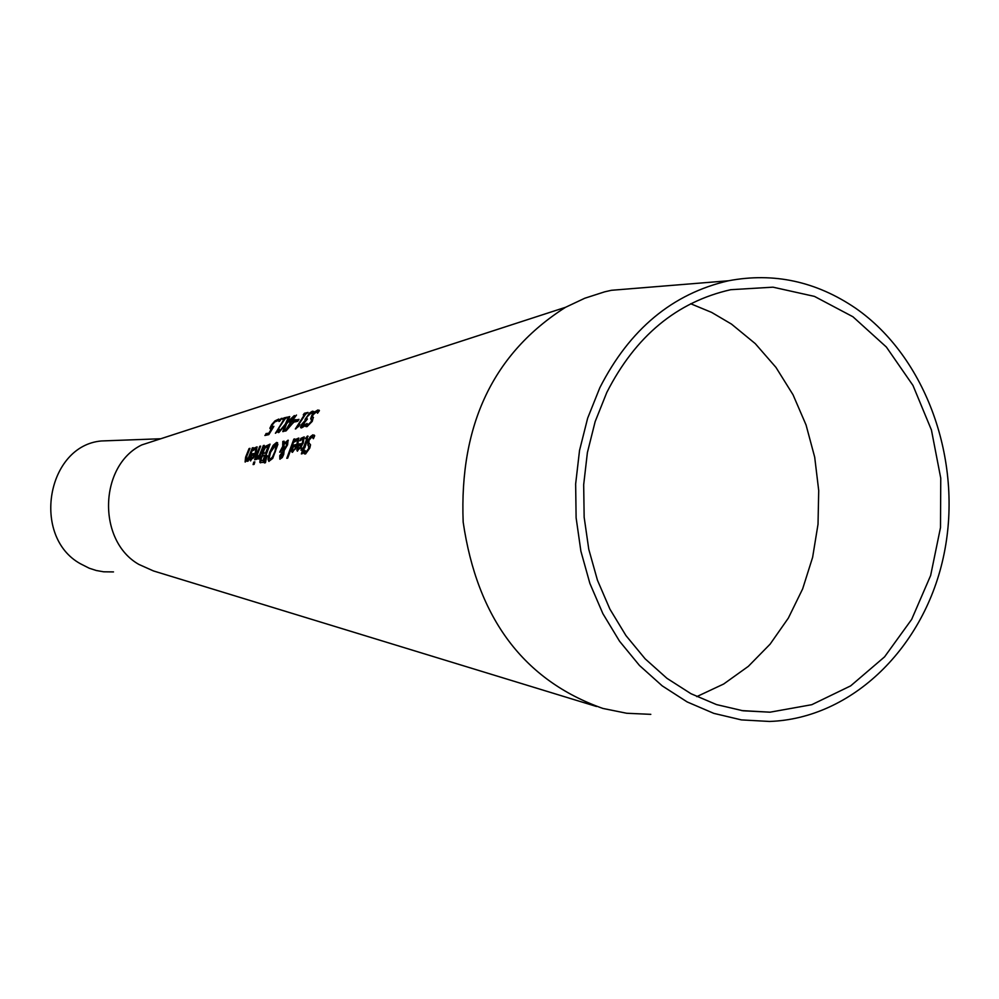 <?xml version="1.0" encoding="UTF-8"?>
<svg xmlns="http://www.w3.org/2000/svg" width="999" height="999" viewBox="0 0 999 999"><rect width="100%" height="100%" fill="white"/><g stroke="black" fill="none" stroke-linecap="round" stroke-linejoin="round"><path stroke-width="1.5" d="M270.292 428.921L272.053 424.912L275.362 421.128L279.008 419.255M265.472 435.352L266.358 433.803L269.38 433.154L272.003 428.883L269.867 428.246L271.666 424.662L274.975 420.879L278.796 419.068L277.285 420.979M271.89 427.097L273.476 426.998M277.247 420.954L274.8 421.903L272.64 424.463L271.641 427.035L273.888 426.361L268.831 434.627L264.885 435.477L266.358 433.803M265.984 433.566L269.38 433.154M269.006 432.904L271.616 428.633M300.687 439.972L302.46 437.699L304.345 437.1M297.465 451.186L298.801 444.33L302.697 443.519L303.159 439.036M298.426 449.25L300.524 448.151L302.01 445.279L298.651 445.654L297.952 448.364L298.626 449.225L301.623 445.03M302.297 443.269L302.959 438.848L299.825 440.834L300.886 438.374L304.121 436.913L303.197 443.231L297.29 451.123L296.828 449.95L298.414 444.08L302.697 443.519M295.492 439.51L298.713 438.049L297.789 444.355L292.52 452.297L291.446 451.061L293.032 445.204L296.89 444.393L297.552 439.985L294.443 441.97L295.492 439.51L298.926 438.236M291.446 451.061L293.419 445.454L297.277 444.642L297.752 440.172M292.083 452.297L291.833 451.323M295.292 441.108L295.879 439.76M292.57 449.475L293.244 450.349L295.13 449.263L296.603 446.403L293.269 446.765L292.57 449.475M293.044 450.362L295.13 449.263M294.742 449.013L296.216 446.153M307.892 445.354L307.842 440.834L310.14 436.863L312.824 434.84L314.697 435.701L313.411 438.698L311.988 436.875L309.041 440.234L308.853 442.832L310.539 444.755L309.827 448.027L305.532 453.983L303.684 453.196L304.658 450.187L306.144 451.798L308.691 448.501L308.229 441.083L310.527 437.112L314.223 435.089M305.657 451.785L306.543 452.048L309.078 448.751L308.853 445.891M304.433 453.908L304.895 450.899M313.624 438.174L312.862 437.137M293.843 439.123L294.78 438.923L287.712 458.129L286.788 458.316L293.843 439.123L294.618 439.285M287.275 458.216L294.23 439.373M306.081 438.136L308.142 436.238M301.461 450.074L302.01 448.489L303.758 448.126L306.855 438.261M301.86 453.808L303.072 450.074L300.949 450.187L302.01 448.489M301.623 448.226L303.359 447.864L306.818 438.698L306.718 438.037L305.382 438.636L307.48 436.014L307.242 440.047L304.82 447.902M304.308 447.677L302.31 453.708L301.361 453.908L302.685 449.825M268.057 459.353L269.593 452.397L273.189 445.304L276.598 442.42L277.897 444.318L272.727 458.391L268.843 461.351L268.057 459.353L269.967 452.647L273.576 445.554L277.597 442.669M268.993 461.413L268.444 459.602M269.268 457.642L270.267 459.253L272.49 456.98L275.012 451.261L276.186 444.493L270.592 452.185L269.268 457.642M269.942 459.265L272.877 457.23L275.399 451.511L276.386 444.68M280.182 452.072L283.092 445.704L283.192 441.695L284.053 441.508M280.032 459.215L280.157 455.919L283.154 450.999L283.092 446.94L280.632 451.985L279.67 452.185L283.092 445.704M282.705 445.454L282.817 441.446L284.078 441.183L284.365 443.756L288.299 440.359M284.003 449.712L286.288 445.691L286.763 442.145L283.966 444.468L284.39 449.962L286.676 445.941L286.938 442.345M280.944 457.604L283.104 454.995L282.917 451.536L280.819 455.219L280.731 457.579L282.717 454.745L282.917 451.536M283.978 443.506L288.087 440.172L287.55 444.905L284.153 450.487L283.716 454.42L282.267 457.542L279.857 459.153L279.77 455.669L283.154 450.999M282.767 450.749L282.705 446.69M266.883 455.594L265.472 462.712L264.398 462.937L267.42 455.819M264.897 462.837L267.257 455.844M260.364 462.837L260.539 459.303L262.899 455.057L263.237 450.836L265.647 446.678L269.88 444.505M263.811 453.246L265.971 453.184L268.594 446.578L265.472 447.577L263.898 450.287L263.411 452.959L265.584 452.947L268.207 446.328M261.426 460.676L263.461 460.651L265.247 455.219L262.45 456.031L261.263 458.491L261.226 460.626L263.074 460.402L264.86 454.97M259.827 462.362L260.152 459.053L262.525 454.807L262.862 450.599L265.259 446.428L270.042 444.143L263.399 462.337L260.215 462.612M257.068 456.943L259.54 455.032L263.336 445.554L264.248 445.367L259.078 458.853L258.179 459.041L258.866 456.968L256.256 459.365L257.068 456.943L257.942 457.18L259.927 455.282L264.086 445.716M256.731 459.315L257.442 457.192M258.866 456.968L258.679 458.928M255.107 459.677L260.502 446.478M260.664 446.116L255.507 459.59L254.608 459.777L259.752 446.303L260.664 446.116M253.821 462.112L254.845 461.9L254.121 464.373L253.097 464.585L253.821 462.112L254.733 462.25M253.584 464.485L254.208 462.362M253.734 449.812L254.283 448.514L257.205 447.015M250.649 460.889L251.91 454.108L255.619 453.334L256.069 448.926M251.561 458.966L253.559 457.892L254.97 455.069L251.76 455.419L251.086 458.091L251.736 458.953L254.583 454.832M255.232 453.096L255.869 448.738L252.884 450.674L253.908 448.264L256.993 446.84L256.094 453.059L250.474 460.826L250.012 459.652L251.523 453.871L255.619 453.334M310.964 419.155L312.212 415.547L315.247 412.088L319.156 410.202M313.261 417.37L312.262 421.353L307.005 426.648L305.856 426.585L306.893 423.414L308.017 424.75L311.089 421.803L311.663 419.48L310.664 418.968L311.825 415.297L314.847 411.838L317.844 410.002L319.418 410.639L317.557 413.236L316.608 411.75L313.099 414.735L312.375 416.945L313.361 417.445M317.944 412.687L317.407 411.988M312.699 417.132L313.461 417.532M307.567 424.762L308.404 425L311.463 422.065L311.788 419.605M305.382 426.049L307.005 424.125M245.279 462.038L245.979 457.417L249.8 448.726M247.74 461.201L247.74 459.765L245.092 461.988L245.604 457.167L249.063 448.563L249.962 448.376L246.89 455.919L246.466 459.765L248.401 457.829L252.347 447.864L253.097 448.039M246.366 459.79L248.788 458.066L252.735 448.114M252.347 447.864L253.247 447.677L248.139 461.113L247.24 461.301L247.74 459.765M304.408 413.261L308.029 412.45L305.519 414.31L298.489 424.937L299.837 424.637L298.951 426.148L295.342 428.958L304.57 414.523L303.259 414.822L304.408 413.261L307.717 412.862M303.946 414.672L304.807 413.524M304.57 414.523L295.929 428.821M298.489 424.937L299.613 425.025M302.51 425.949L304.782 425.187M305.494 420.379L306.818 416.895L309.965 413.261L313.674 411.426M301.011 427.909L301.998 424.612L305.619 420.679L305.382 419.705M304.995 419.455L309.578 412.999L312.462 411.176L313.798 411.663L312.212 413.848L311.213 412.937L307.342 416.571L306.243 418.768L307.43 418.993L302.11 425.611L304.483 425.424M304.096 425.174L305.432 424.076L304.083 426.423L301.561 427.872L300.512 427.26L301.623 424.35L305.332 420.267M293.981 421.478L291.508 422.028L287.587 428.296L294.368 421.728L287.587 428.296M290.834 420.741L296.466 415.06L292.657 420.329L295.904 419.617L286.064 430.906L285.152 431.106L290.559 422.24L289.685 422.427L290.834 420.741L292.095 420.791L296.154 415.472M290.334 422.29L291.221 420.991M290.559 422.24L285.751 430.969M292.657 420.329L295.629 420.005M295.554 421.765L296.566 420.242L298.713 419.767M298.976 419.368L297.702 421.291L294.905 421.915L296.191 419.992L298.976 419.368M287.088 422.302L294.355 415.547L286.551 423.788L283.916 431.368L282.804 431.605L284.852 425.624L278.246 432.592L285.352 424.138L288.611 416.845L289.722 416.595L287.475 422.552L293.918 415.984M288.611 416.845L289.535 416.983M285.352 424.138L288.998 417.095M278.933 432.442L285.726 424.388M284.852 425.624L283.291 431.506M283.454 419.28L284.315 418.156L287.15 417.52M275.399 433.254L284.44 419.405L282.767 419.443L283.928 417.907L287.475 417.107L284.99 418.943L277.934 429.408L279.258 429.12L278.371 430.606L275.562 433.216L284.053 419.143M277.934 429.408L279.033 429.508M281.044 418.556L282.205 418.294L278.883 421.441L281.044 418.556L281.893 418.706M279.558 421.278L281.431 418.818M650.811 714.347L626.71 713.261L602.847 708.428C523.851 680.444 477.285 618.344 463.174 522.14C459.29 424.737 493.431 353.122 565.559 307.292L584.74 298.251L604.657 291.833L611.4 290.297L648.863 287.25M161.089 438.648L141.746 444.93C98.951 465.634 97.053 540.759 138.836 564.398L153.459 570.941L596.478 706.48M112.6 440.547L101.324 440.971C46.916 445.741 31.169 536.438 80.27 563.673L89.248 568.231L96.354 570.516L103.659 571.803L113.499 571.915M696.765 696.628L723.688 684.003L748.351 666.333L770.104 644.155L788.348 618.094L802.647 588.886L812.624 557.33L818.019 524.263L818.718 490.584L814.697 457.18L806.056 424.95L793.031 394.755L775.961 367.395L755.269 343.631L731.505 324.113L711.65 312.412L690.671 303.733M606.805 392.445C635.489 336.151 676.798 301.898 730.756 289.698L772.989 287.175L814.472 296.403L852.946 316.77L886.363 347.028L912.986 385.464L931.43 429.995L940.758 478.221L940.496 527.597L930.643 575.499L911.675 619.38L884.565 656.867L850.673 685.863L811.787 704.695L770.017 712.187L743.094 710.789L716.533 704.595L690.971 693.706L666.982 678.346L645.142 658.828L625.973 635.601L609.939 609.178L597.439 580.182L588.773 549.288L584.153 517.22L583.678 484.74L587.387 452.609L595.154 421.615L606.805 392.445M599.812 387.762C629.62 329.27 672.527 293.606 728.533 280.769C773.713 272.228 816.058 281.356 855.544 308.167C926.223 357.217 963.173 460.701 944.092 553.796C925.299 646.94 852.097 718.681 769.492 721.453L741.445 719.904L713.798 713.361L687.175 701.935L662.212 685.863L639.485 665.484L619.555 641.233L602.884 613.661L589.885 583.428L580.894 551.211L576.111 517.769L575.649 483.916L579.532 450.449L587.662 418.144L599.812 387.762M141.746 444.93L565.559 307.292M101.324 440.971L160.19 438.773M741.595 710.576L770.017 712.187M611.4 290.297L728.533 280.769"/></g></svg>
